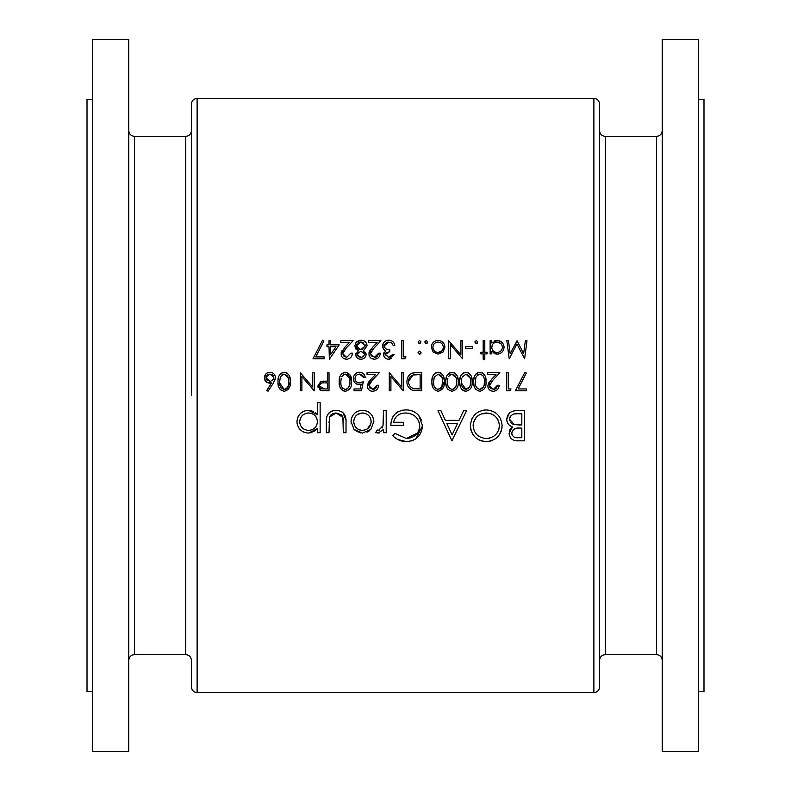 <?xml version="1.0" encoding="UTF-8"?>
<svg xmlns="http://www.w3.org/2000/svg" width="791" height="791" viewBox="0 0 791 791"><rect width="100%" height="100%" fill="white"/><g stroke="black" fill="none" stroke-linecap="round" stroke-linejoin="round"><path stroke-width="1.19" d="M197.117 692.6L593.883 692.6L593.883 98.4L197.117 98.4L197.117 692.6C193.657 692.263 191.758 690.365 191.422 686.904L191.422 660.327C191.086 656.866 189.187 654.968 185.727 654.632L185.727 136.368C189.187 136.032 191.086 134.134 191.422 130.673M92.705 99.35L87.01 99.35L87.01 691.65L92.705 691.65M128.775 39.55L128.775 751.45L92.705 751.45L92.705 39.55L128.775 39.55M593.883 98.4C597.343 98.737 599.242 100.635 599.578 104.096L599.578 686.904C599.242 690.365 597.343 692.263 593.883 692.6M698.295 99.35L703.99 99.35L703.99 691.65L698.295 691.65M662.225 395.5L662.225 751.45L698.295 751.45L698.295 39.55L662.225 39.55L662.225 395.5M362.426 433.092L370.821 429.454L373.836 421.643C373.214 414.672 369.417 410.895 362.426 410.302C355.475 410.885 351.679 414.662 351.046 421.643L354.061 429.473L362.426 433.092M320.137 432.707L320.137 402.57L317.428 402.57L317.428 414.682L308.441 410.302C301.44 410.944 297.604 414.761 296.951 421.761C297.663 428.702 301.519 432.479 308.53 433.092L317.428 428.633L317.428 432.707L320.137 432.707M386.206 432.707L386.206 410.687L383.497 410.687L383.012 425.647L378.642 430.393L377.258 429.997L375.774 432.341L378.128 433.092L383.497 429.473L383.497 432.707L386.206 432.707M451.888 440.824L466.571 410.687L463.615 410.687L459.037 420.347L445.373 420.347L440.913 410.687L437.977 410.687L451.888 440.824M524.522 440.824L524.522 410.687L516.375 410.687C510.66 410.816 507.456 413.673 506.754 419.24C506.912 423.106 508.85 425.667 512.548 426.942L509.068 433.359C509.829 438.659 513.023 441.141 518.649 440.824L524.522 440.824M486.465 441.596C496.095 440.617 501.306 435.297 502.117 425.627C501.227 416.007 495.927 410.776 486.228 409.916C476.558 410.806 471.288 416.086 470.427 425.766C471.268 435.505 476.617 440.785 486.465 441.596M392.771 435.683C396.479 439.519 400.988 441.497 406.317 441.596C416.195 440.864 421.593 435.584 422.523 425.766L418.825 415.611C415.364 411.725 411.004 409.827 405.773 409.916C396.242 410.569 391.268 415.72 390.843 425.37L403.588 425.37L403.588 422.275L393.542 422.275C395.105 416.214 399.099 413.12 405.536 413.001C413.911 413.436 418.666 417.727 419.813 425.884C418.884 433.676 414.415 437.878 406.406 438.511L395.085 433.488L392.771 435.683M346.023 432.707L346.023 422.186C346.478 414.909 343.185 410.944 336.145 410.302C329.204 410.915 325.922 414.81 326.317 421.989L326.317 432.707L329.016 432.707L329.461 417.124L336.126 413.001L342.889 417.341L343.314 432.707L346.023 432.707M290.307 381.756C290.841 376.645 288.824 373.481 284.256 372.254C279.638 373.441 277.562 376.605 278.017 381.756C277.552 386.888 279.638 390.062 284.256 391.268C288.834 390.042 290.851 386.868 290.307 381.756L286.569 390.744M526.994 340.684L525.362 340.684L523.632 353.725L517.087 340.684L510.185 353.696L508.455 340.684L506.833 340.684L509.226 358.768L516.909 343.927L524.611 358.768L526.994 340.684M351.511 381.756C352.044 376.645 350.027 373.481 345.459 372.254C340.842 373.441 338.766 376.605 339.22 381.756C338.756 386.888 340.842 390.062 345.459 391.268C350.037 390.042 352.044 386.868 351.511 381.756M377.01 385.237L372.818 389.409L368.893 385.741L372.314 380.204L379.324 372.719L367.034 372.719L367.034 374.578L375.448 374.578L370.93 379.403L367.271 385.889C367.578 389.221 369.397 391.021 372.729 391.268C376.358 390.922 378.325 388.915 378.632 385.237L377.01 385.237L375.794 388.213M484.804 359.233L484.804 353.893L487.127 353.893L487.127 352.272L484.804 352.272L484.804 340.684L483.182 340.684L483.182 352.272L480.869 352.272L480.869 353.893L483.182 353.893L483.182 359.233L484.804 359.233M472.514 348.564L472.514 346.715L465.563 346.715L465.563 348.564L472.514 348.564M438.085 354.131L443.118 351.946L444.928 347.259C444.572 343.096 442.298 340.822 438.085 340.456C433.893 340.822 431.619 343.086 431.253 347.259L433.063 351.955L438.085 354.131M420.12 354.022L421.049 352.618L419.546 351.115L418.043 352.618L419.546 354.131L418.142 353.201M526.529 390.803L526.529 388.945L518.154 388.945L526.312 373.026L524.908 372.254L515.406 390.803L526.529 390.803M497.559 385.237L493.366 389.409L489.441 385.741L492.862 380.204L499.872 372.719L487.582 372.719L487.582 374.578L495.997 374.578L491.478 379.403L487.82 385.889C488.126 389.221 489.945 391.021 493.277 391.268C496.906 390.922 498.874 388.915 499.18 385.237L497.559 385.237L496.343 388.213M472.059 381.756C472.593 376.645 470.576 373.481 466.008 372.254C461.39 373.441 459.314 376.605 459.769 381.756C459.304 386.888 461.39 390.062 466.008 391.268C470.586 390.042 472.593 386.868 472.059 381.756M444.235 381.756C444.769 376.645 442.752 373.481 438.194 372.254C433.577 373.441 431.49 376.605 431.945 381.756C431.49 386.888 433.567 390.062 438.194 391.268C442.762 390.042 444.779 386.868 444.235 381.756L440.498 390.744M403.202 372.719L401.581 372.719L401.581 386.918L389.291 372.719L389.291 390.803L390.912 390.803L390.912 376.565L403.202 390.803L403.202 372.719M404.923 358.768L405.981 356.909L403.202 356.909L403.202 340.684L401.581 340.684L401.581 358.768L404.923 358.768M378.632 353.201L374.44 357.374L370.514 353.706L373.935 348.169L380.946 340.684L368.665 340.684L368.665 342.543L377.08 342.543L372.551 347.368L368.893 353.854C369.189 357.176 371.009 358.966 374.351 359.233C377.989 358.877 379.957 356.87 380.253 353.201L378.632 353.201L377.426 356.177M350.809 353.201L346.616 357.374L342.701 353.706L346.112 348.169L353.132 340.684L340.842 340.684L340.842 342.543L349.256 342.543L344.738 347.368L341.079 353.854C341.366 357.176 343.185 358.966 346.537 359.233C350.176 358.877 352.143 356.87 352.43 353.201L350.809 353.201L346.616 357.374L343.393 355.792M324.152 358.768L324.152 356.909L315.767 356.909L323.934 340.99L322.53 340.219L313.028 358.768L324.152 358.768M329.353 359.233L339.22 344.856L330.638 344.856L330.638 340.684L329.016 340.684L329.016 344.856L326.93 344.856L326.93 346.715L329.016 346.715L329.353 359.233M358.244 350.759L355.683 354.536C356.079 357.463 357.789 359.025 360.815 359.233C363.87 359.074 365.64 357.532 366.114 354.586L363.474 350.759L367.034 345.805C366.638 342.216 364.592 340.357 360.923 340.219L356.118 342.206L354.754 345.954L358.244 350.759M392.544 354.595L388.757 357.374L385.118 354.536L389.755 351.58L389.755 349.721C386.7 349.909 384.851 348.633 384.189 345.904L388.796 342.078L391.822 343.057L393.236 345.548L394.857 345.548C394.254 342.206 392.237 340.437 388.826 340.219C385.079 340.446 382.992 342.394 382.567 346.053L383.655 349.266L385.613 350.809L383.497 354.536C383.932 357.492 385.692 359.055 388.776 359.233L394.165 354.595L392.277 355.159M421.049 341.959L419.546 340.456L418.043 341.959L419.546 343.462L421.049 341.959L419.546 340.456L418.043 341.959L418.963 343.353M421.751 372.719L416.145 372.719C410.321 372.779 407.246 375.725 406.91 381.529C406.861 385.603 408.68 388.47 412.358 390.151L421.751 390.803L421.751 372.719M458.147 381.756C458.681 376.645 456.664 373.481 452.096 372.254C447.479 373.441 445.402 376.605 445.857 381.756C445.392 386.888 447.479 390.062 452.096 391.268C456.674 390.042 458.691 386.868 458.147 381.756M485.961 381.756C486.505 376.645 484.488 373.481 479.919 372.254C475.302 373.441 473.226 376.605 473.68 381.756C473.216 386.888 475.292 390.062 479.919 391.268C484.488 390.042 486.505 386.868 485.961 381.756M509.938 390.803L511.006 388.945L508.218 388.945L508.218 372.719L506.596 372.719L506.596 390.803L509.938 390.803M427.773 341.959L426.27 340.456L424.767 341.959L426.27 343.462L427.773 341.959L426.27 340.456L424.767 341.959L425.687 343.353M462.547 340.684L460.926 340.684L460.926 354.882L448.645 340.684L448.645 358.768L450.267 358.768L450.267 344.53L462.547 358.768L462.547 340.684M477.853 341.959L476.34 340.456L474.837 341.959L476.34 343.462L477.853 341.959L476.34 340.456L474.837 341.959L475.757 343.353M490.133 353.893L491.765 353.893L491.765 351.451L497.104 354.131C501.316 353.755 503.63 351.491 504.045 347.328C503.689 343.156 501.385 340.862 497.153 340.456L491.765 342.968L491.765 340.684L490.133 340.684L490.133 353.893M354.052 390.803L361.477 390.803L363.326 381.756L359.341 382.686C356.701 382.626 355.248 381.302 354.981 378.691C355.228 375.893 356.761 374.361 359.569 374.113L363.563 377.356L365.185 377.356C364.661 374.212 362.822 372.512 359.668 372.254C355.752 372.551 353.646 374.677 353.359 378.632C353.557 382.231 355.446 384.208 359.055 384.545L361.18 384.189L360.212 388.945L354.052 388.945L354.052 390.803M329.016 390.803L329.016 372.719L327.395 372.719L327.395 381.064L321.502 381.361L317.893 385.949L321.354 390.527L329.016 390.803M268.05 391.268L273.449 383.012L275.466 377.762C275.189 374.41 273.36 372.571 269.988 372.254C266.547 372.521 264.659 374.37 264.342 377.791C264.619 381.074 266.409 382.854 269.701 383.151L271.58 382.973L266.804 390.279L268.05 391.268M314.185 372.719L312.564 372.719L312.564 386.918L300.273 372.719L300.273 390.803L301.895 390.803L301.895 376.565L314.185 390.803L314.185 372.719M191.422 395.5L191.422 104.096C191.758 100.635 193.657 98.737 197.117 98.4M518.649 440.824L516.909 440.765M515.198 440.557L513.745 440.192M513.527 440.103L512.014 439.292M511.322 438.738L510.729 438.095M509.483 435.871L509.246 435.05M509.285 431.451L509.948 429.671M510.462 428.841L511.006 428.188M511.065 428.119L511.737 427.516M511.342 426.448L510.195 425.825M509.147 425.014L508.297 424.075M508.138 423.847L507.624 422.987M506.754 419.24L509.275 413.258M509.681 412.882L510.393 412.338M511.164 411.864L512.163 411.409M512.825 411.172L514.595 410.796M511.965 431.965L511.777 433.3C512.766 429.286 515.505 427.545 520.003 428.069L521.823 428.069L521.823 437.73L518.145 437.73C514.555 438.046 512.43 436.573 511.777 433.3L511.896 434.388M512.044 434.882L512.291 435.416M513.863 436.919L514.555 437.215M514.882 437.334L518.145 437.73M518.619 428.099L516.978 428.238M515.88 428.445L515.248 428.623M514.575 428.91L513.843 429.345M513.438 429.671L512.766 430.403M512.538 430.719L512.212 431.313M512.538 423.966L514.387 424.629L509.453 419.24C510.502 415.067 513.339 413.248 517.967 413.782L521.823 413.782L521.823 424.985L514.387 424.629L520.023 424.985M509.582 418.132L509.552 420.229M510.304 422.048L510.719 422.582M510.937 422.809L511.688 423.452M516.553 413.812L515.119 413.92M513.715 414.168L512.153 414.791M511.204 415.483L510.422 416.353M510.284 416.55L509.681 417.786M521.823 413.782L517.967 413.782M330.638 346.715L336.037 346.715L330.638 354.566L330.638 346.715M352.43 353.201C352.133 356.87 350.166 358.887 346.537 359.233L343.472 358.372M341.979 356.87L341.475 355.93M341.297 355.436L341.178 354.941M341.148 352.905L341.376 351.985M341.761 351.095L342.266 350.284M346.112 348.169L344.975 349.395M343.413 351.342L343.017 352.094M342.78 352.885L343.314 355.683M356.019 356.197L355.851 353.35M356.286 349.444L355.762 348.88M355.742 348.851L355.139 347.852M356.593 341.712L357.097 341.307M358.283 340.664L359.589 340.318M362.594 340.377L363.247 340.545M364.295 341L364.918 341.425M365.224 341.692L365.976 342.572M366.282 343.057L366.559 343.571M366.915 344.668L367.004 345.232M367.034 345.805L363.474 350.759M365.363 352.302L365.679 352.826M365.917 353.389L366.065 353.982M365.986 355.555L365.64 356.454M362.733 358.916L361.784 359.154M360.815 359.233L359.717 359.124M358.906 358.896L358.204 358.58M356.603 357.206L356.108 356.395M357.394 355.238L358.501 356.731L360.904 357.374L357.324 354.922M357.433 353.814L357.305 354.605L360.192 351.629M358.946 352.064L357.631 353.379M361.487 351.629L364.463 354.239M364.127 353.33L363.741 352.826M363.257 352.39L362.753 352.054M364.473 354.882L361.714 357.314M362.753 356.998L363.287 356.682M359.994 349.662L360.795 349.721L356.375 345.914L356.474 346.715M356.899 347.684L357.413 348.317M357.809 348.683L359.895 349.652M356.978 343.947L356.375 345.914L360.904 342.078L360.063 342.127M359.875 342.157L359.252 342.295M358.847 342.434L357.789 343.057M361.714 342.117L360.904 342.078L365.412 345.746L365.313 344.945M363.979 342.968L362.515 342.276M361.754 349.652L365.412 345.746L360.795 349.721L361.645 349.662M371.206 355.792L375.27 357.305M376.071 357.087L376.793 356.701M380.253 353.201C379.957 356.87 377.989 358.887 374.351 359.233L371.286 358.372M369.793 356.87L369.288 355.93M369.11 355.436L368.992 354.941M368.972 352.905L369.199 351.985M369.585 351.095L370.089 350.284M370.297 349.988L371.266 348.791M373.935 348.169L372.235 350.027M371.226 351.342L370.841 352.094M370.593 352.885L371.127 355.683M385.158 354.16L388.757 357.374L392.039 355.564M391.555 358.491L389.251 359.213M388.776 359.233C385.711 359.074 383.951 357.502 383.497 354.536L384.04 352.41M384.515 350.156L383.19 348.544M382.844 347.753L383.071 343.759M385.405 341.119L386.344 340.654M386.473 340.614L387.63 340.318M389.953 340.298L391.031 340.565M394.511 344.214L394.857 345.548M393.236 345.548L391.822 343.057L387.956 342.127M387.728 342.157L387.125 342.295M386.581 342.493L384.288 345.084M384.218 345.489L384.288 346.695M384.327 346.834L384.723 347.674M385.326 348.406L386.087 348.96M388.203 349.582L389.755 349.721M389.755 351.58L385.603 353.132M420.614 343.027L419.863 343.432M412.358 390.151L409.471 388.351M409.006 387.847L408.215 386.73M407.622 385.504L407.207 384.208M412.546 373.115L413.347 372.947M414.316 372.808L415.226 372.739M408.591 380.481L408.532 381.539C408.551 384.96 410.143 387.254 413.298 388.44C410.143 387.264 408.551 384.96 408.532 381.539L412.882 375.033L420.13 374.578L420.13 388.945L413.98 388.608M414.662 388.717L418.854 388.945M413.515 374.875L411.903 375.438M410.242 376.704L409.609 377.525M409.115 378.464L408.64 380.105M418.053 374.578L415.552 374.637M415.443 374.647L414.464 374.736M440.498 372.779L441.19 373.174M442.347 374.252L443.187 375.596M443.593 376.595L444.196 380.174M438.194 391.268L437.383 391.209M432.776 387.214L432.519 386.463M432.321 385.711L431.995 383.338M431.995 380.155L432.519 377.02M432.578 376.832L433.122 375.537M434.002 374.212L434.556 373.649M435.871 372.769L436.622 372.482M437.522 389.36L438.135 389.409C434.684 388.302 433.161 385.751 433.577 381.756L434.259 377.218L438.135 374.113C441.625 375.201 443.118 377.752 442.614 381.756C443.108 385.781 441.615 388.332 438.135 389.409L441.912 386.661L442.584 380.52M433.606 382.992L433.735 384.238M434.121 385.939L434.368 386.621M434.585 387.066L434.882 387.57M434.981 387.709L435.841 388.599M442.298 378.049L438.135 374.113L434.259 377.218L433.933 378.316M433.606 380.6L433.577 381.756M454.41 372.779L455.092 373.174M456.259 374.252L457.099 375.596M457.505 376.595L458.108 380.174M452.096 391.268L451.295 391.209M448.438 389.854L447.904 389.291M447.617 388.925L447.133 388.154M447.024 387.956L446.421 386.463M446.223 385.711L445.906 383.338M445.906 380.155L446.431 377.02M446.49 376.832L447.034 375.537M447.904 374.212L448.457 373.649M449.782 372.769L450.534 372.482M456.496 383.012L456.526 381.756C457.02 385.781 455.527 388.332 452.047 389.409L452.66 389.36M453.253 389.202L453.826 388.945M454.341 388.618L456.199 385.474M456.229 385.365L456.318 384.871M456.397 384.248L456.486 383.131M451.434 389.36L452.047 389.409C448.586 388.302 447.073 385.751 447.479 381.756L447.835 378.316M447.518 383.012L447.884 385.454M448.022 385.939L448.279 386.621M448.497 387.066L448.784 387.57M448.883 387.709L449.743 388.599M447.518 380.6L447.479 381.756M448.418 376.595L451.384 374.173M450.741 374.351L449.772 374.885M456.199 378.049L452.047 374.113C455.537 375.201 457.03 377.752 456.526 381.756L456.496 380.52M468.321 372.779L469.004 373.174M470.625 374.904L471.011 375.596M471.416 376.595L472.009 380.174M466.008 391.268L465.197 391.209M464.426 391.041L462.606 390.082M462.349 389.854L461.815 389.291M461.529 388.925L461.044 388.154M460.935 387.956L460.332 386.463M460.135 385.711L459.818 383.338M459.818 380.155L460.342 377.02M460.392 376.832L460.945 375.537M461.815 374.212L462.369 373.649M463.694 372.769L464.446 372.482M470.408 383.012L470.427 381.756C470.922 385.781 469.429 388.332 465.958 389.409L469.735 386.661L470.111 385.484M470.131 385.365L470.23 384.871M470.309 384.248L470.398 383.131M461.43 383.012L465.958 389.409C462.498 388.302 460.975 385.751 461.39 381.756L461.746 378.316M461.43 380.6L461.39 381.756M462.073 377.218L465.958 374.113L462.073 377.218M470.111 378.049L465.958 374.113C469.439 375.201 470.932 377.752 470.427 381.756L470.408 380.52M482.233 372.779L482.915 373.174M484.537 374.904L484.913 375.596M485.328 376.595L485.921 380.174M479.919 391.268L479.109 391.209M476.251 389.854L475.717 389.291M475.431 388.925L474.956 388.154M474.847 387.956L474.244 386.463M474.046 385.711L473.73 383.338M473.73 380.155L474.244 377.02M474.303 376.832L474.857 375.537M475.727 374.212L476.281 373.649M477.606 372.769L478.357 372.482M484.31 383.002L484.339 381.756C484.834 385.781 483.341 388.332 479.86 389.409L483.637 386.661L484.013 385.484M484.043 385.365L484.141 384.871M484.221 384.248L484.31 383.131M479.247 389.36L479.86 389.409C476.409 388.302 474.887 385.751 475.302 381.756L475.984 377.218L475.302 381.756M475.332 383.012L475.46 384.228M475.846 385.939L476.103 386.621M476.311 387.066L476.607 387.57M476.706 387.709L477.566 388.599M476.231 376.595L479.198 374.173M478.555 374.351L477.596 374.885M480.483 374.163L479.86 374.113C483.35 375.201 484.843 377.752 484.339 381.756L484.31 380.52M484.023 378.049L483.647 376.882M483.459 376.486L483.044 375.794M490.756 388.49L494.197 389.34M494.988 389.123L495.71 388.747M499.18 385.237C498.884 388.905 496.916 390.922 493.277 391.268M492.2 391.179L491.181 390.912M488.729 388.915L488.215 387.986M488.037 387.461L487.918 386.957M487.82 385.889L489.016 382.31M489.204 382.053L490.193 380.817M492.862 380.204L491.715 381.42M490.153 383.378L489.767 384.119M489.52 384.92L489.748 387.195M490.143 387.837L490.647 388.391M502.048 427.18L501.83 428.732M501.464 430.245L500.96 431.728M500.94 431.787L500.317 433.122M495.245 438.906L493.94 439.707M491.063 440.923L487.187 441.586M483.024 441.279L480.266 440.488M479.484 440.152L478.931 439.875M473.977 435.871L471.574 431.896M471.05 430.393L470.576 428.06M471.584 419.645L472.217 418.281M476.202 413.456L478.773 411.696M478.842 411.666L480.147 411.053M481.63 410.539L484.695 409.975M486.228 409.916C495.898 410.737 501.197 415.977 502.117 425.627M473.196 424.5L473.137 425.776C473.898 417.866 478.298 413.614 486.336 413.001C494.227 413.614 498.587 417.826 499.408 425.637C498.666 433.478 494.316 437.769 486.336 438.511C478.347 437.858 473.947 433.616 473.137 425.776C473.967 433.626 478.367 437.868 486.336 438.511L487.622 438.451M488.858 413.218L481.264 413.93M480.137 414.435L477.962 415.779M476.093 417.539L473.671 421.999M499.358 424.391L499.17 423.106M497.954 419.724L497.203 418.528M495.512 416.6L494.563 415.789M493.535 415.048L491.3 413.901M491.27 413.891L490.074 413.495M488.887 438.263L490.133 437.947M496.481 433.834L497.895 431.748M498.459 430.581L498.874 429.414M499.358 426.913L499.408 425.637M452.106 434.951L446.796 423.442L457.564 423.442L452.106 434.951M406.317 441.596L397.814 439.499M396.647 438.817L395.668 438.145M395.085 433.488L406.406 438.511L417.48 433.013M418.746 430.808L419.21 429.642M419.546 428.396L419.744 427.18M419.754 427.16L419.576 423.511M419.467 423.037L417.223 418.439M413.199 414.968L412.012 414.365M411.923 414.326L409.491 413.485M409.046 413.377L408.196 413.218M406.871 413.05L405.536 413.001C399.119 413.11 395.124 416.204 393.542 422.275M391.061 422.335L391.743 419.398M392.306 417.964L392.998 416.62M393.849 415.364L394.818 414.207M395.925 413.169L397.131 412.259M397.171 412.23L398.456 411.498M402.174 410.242L402.797 410.134M405.773 409.916C411.013 409.827 415.364 411.725 418.825 415.611L421.603 420.347M422.523 425.766L415.908 438.708M415.324 439.094L413.386 440.142M412.526 440.508L411.004 441.002M409.461 441.338L407.899 441.536M379.759 432.815L378.978 433.023M377.495 433.043L376.902 432.885M376.318 432.637L375.774 432.341M377.258 429.997L379.502 430.264M382.073 428.05L383.012 425.647L383.497 418.093M315.688 430.561L310.023 433.013M304.09 432.262L303.101 431.807M300.382 429.8L299.591 428.969M297.426 425.074L297.011 422.928M297.792 417.341L298.276 416.323M302.053 412.2L304.041 411.132M305.108 410.756L307.096 410.371M308.441 410.302L313.454 411.439M315.589 412.833L316.558 413.723M306.839 430.245L308.549 430.393C303.2 429.948 300.234 427.061 299.651 421.732L299.829 423.452M301.193 426.596L303.645 428.989M300.362 418.39L299.651 421.732C300.224 416.432 303.171 413.525 308.51 413.001L306.789 413.169M303.596 414.484L302.409 415.433M302.271 415.562L301.707 416.185M309.33 413.04L308.51 413.001C313.938 413.396 316.914 416.284 317.428 421.652L317.28 419.912M316.796 418.261L316.42 417.48M315.955 416.719L315.342 415.947M314.838 415.433L313.463 414.405M310.22 413.159L309.38 413.05M317.428 421.652C316.954 427.041 313.997 429.958 308.549 430.393C313.987 429.968 316.944 427.061 317.428 421.652M343.304 421.198L343.136 418.617M343.037 417.974L342.463 416.343M342.187 415.868L341.534 415.057M341.129 414.672L336.126 413.001L334.029 413.228M333.041 413.545L332.101 414M331.251 414.603L330.5 415.344M329.906 416.175L329.016 422.493M326.535 418.37L326.653 417.638M329.086 412.803L329.926 412.091M330.806 411.518L332.892 410.687M333.97 410.46L335.058 410.331M337.273 410.341L338.4 410.47M338.528 410.489L342.473 412.151M342.889 412.477L345.954 419.981M369.802 430.442L369.1 431.006M368.092 431.668L367.024 432.202M360.459 432.944L355.03 430.423M351.214 423.729L351.115 423.027M351.046 421.643L351.253 419.398M351.52 418.301L352.242 416.501M352.934 415.324L354.358 413.564M359.124 410.727L360.221 410.48M366.846 411.093L367.864 411.557M370.534 413.574L371.948 415.324M372.254 415.809L373.006 417.292M373.401 418.409L373.797 420.545M373.836 421.643L370.821 429.454M361.566 430.353L362.436 430.393C357.127 429.849 354.23 426.922 353.745 421.623L353.893 423.304M354.378 424.965L355.189 426.458M356.286 427.793L357.591 428.9M359.084 429.731L359.905 430.027M353.903 419.932L353.745 421.623C354.22 416.333 357.127 413.466 362.436 413.001L357.581 414.405M356.257 415.473L355.693 416.106M363.257 413.04L362.436 413.001C367.746 413.436 370.643 416.313 371.137 421.623L370.979 419.912M370.485 418.291L369.684 416.788M368.606 415.463L367.331 414.425M364.137 413.149L363.296 413.04M371.058 422.799L371.137 421.623C370.653 426.932 367.756 429.859 362.436 430.393L365.788 429.74M366.52 429.384L367.271 428.92M367.301 428.9L370.781 424.154M421.049 352.618L420.941 353.201M418.043 352.618L419.546 351.115M427.338 343.027L426.586 343.432M432.38 343.472L433.231 342.424M443.929 343.68L444.423 344.629M444.809 345.944L444.908 346.596M437.581 352.479L438.095 352.509C434.892 352.173 433.152 350.413 432.875 347.239C433.152 344.085 434.892 342.365 438.095 342.078L437.067 342.167M433.25 349.246L435.179 351.609M436.068 342.454L435.169 342.918M432.974 346.231L432.875 347.239M440.112 342.454L438.095 342.078C441.289 342.345 443.029 344.065 443.306 347.239L443.217 346.231M442.92 345.252L442.446 344.352M441.803 343.561L441.012 342.918M443.217 348.267L443.306 347.239C443.029 350.423 441.289 352.173 438.095 352.509L441.793 350.947M441.803 350.937L442.446 350.146M477.408 343.027L476.657 343.432M494.227 341.05L496.353 340.486M497.153 340.456L501.01 341.613M502.918 343.521L503.551 344.698M503.936 346.043L504.015 346.676M504.045 347.328L503.531 349.948M498.419 354.022L497.766 354.101M496.303 354.091L494.078 353.468M496.204 352.45L497.084 352.509C493.821 352.242 492.042 350.492 491.765 347.259C492.042 344.065 493.821 342.335 497.104 342.078L496.056 342.167M492.625 350.205L493.297 351.006M495.037 352.143L495.532 352.311M492.615 344.352L491.765 347.259M500.851 343.61L497.104 342.078C500.317 342.384 502.087 344.125 502.423 347.308L502.315 346.28M501.998 345.301L501.504 344.401M502.325 348.327L502.423 347.308C502.107 350.492 500.327 352.222 497.084 352.509L498.122 352.41M500.05 351.649L501.514 350.215M369.595 387.837L373.649 389.34M374.44 389.123L375.161 388.747M378.632 385.237C378.335 388.905 376.368 390.922 372.729 391.268M371.651 391.179L370.633 390.912M368.181 388.915L367.667 387.986M367.489 387.461L367.37 386.957M367.271 385.889L368.468 382.31M368.655 382.053L369.644 380.817M372.314 380.204L371.167 381.42M369.605 383.378L369.219 384.119M368.972 384.92L369.486 387.689M361.18 384.189L356.79 384.129M354.912 382.814L353.448 379.759M354.358 375.043L356.632 372.937M358.412 372.353L359.035 372.274M359.668 372.254L361.21 372.452M364.977 376.348L365.185 377.356M363.563 377.356L363.376 376.674M363.089 376.022L360.943 374.331M360.271 374.163L359.569 374.113C356.761 374.361 355.228 375.893 354.981 378.691C355.238 381.292 356.692 382.617 359.341 382.686L359.865 382.666M362.367 382.112L363.326 381.756M347.031 372.482L351.461 380.174M345.459 391.268L344.649 391.209M343.877 391.041L342.058 390.082M341.801 389.854L341.267 389.291M340.98 388.925L339.784 386.463M339.586 385.711L339.27 383.338M339.27 380.155L339.794 377.02M339.843 376.832L340.397 375.537M341.267 374.212L341.821 373.649M343.146 372.769L343.897 372.482M349.859 383.012L349.879 381.756C350.373 385.781 348.88 388.332 345.41 389.409L346.023 389.36M346.616 389.202L347.18 388.945M347.704 388.618L349.681 384.861M349.76 384.248L349.849 383.131M344.797 389.36L345.41 389.409C341.949 388.302 340.427 385.751 340.842 381.756L341.198 378.316M340.881 383.012L340.921 383.586M340.931 383.655L341 384.228M341.386 385.939L341.643 386.621M341.86 387.066L342.147 387.57M342.246 387.709L343.106 388.599M340.881 380.6L340.842 381.756M341.781 376.595L344.747 374.173M344.095 374.351L343.136 374.885M349.563 378.049L345.41 374.113C348.89 375.201 350.383 377.752 349.879 381.756L349.859 380.52M324.013 390.784L322.016 390.645M320.612 390.279L319.94 389.923M319.92 389.914L319.297 389.429M318.091 387.471L317.942 386.72M317.893 385.949L320.741 381.598M322.066 381.252L323.796 381.114M325.477 382.893L327.395 382.923L327.395 388.945L324.092 388.945L319.515 385.949C320.039 383.586 321.611 382.557 324.231 382.884L323.43 382.893M319.623 386.73L319.92 387.422M320.414 388.035L321.008 388.47M321.047 388.49L321.621 388.717M322.54 388.875L324.092 388.945M321.601 383.151L321.087 383.358M321.008 383.398L320.434 383.803M319.742 384.792L319.515 385.949M271.58 382.973L266.705 382.271L264.392 378.592M264.342 377.791L265.984 373.817M266.854 373.154L268.891 372.353M269.988 372.254L272.114 372.67M275.426 378.484L275.11 379.848M269.286 381.242L270.047 381.302L265.964 377.693L266.3 379.156M266.715 379.789L267.249 380.323M265.984 377.337L269.909 374.113L267.773 374.667M267.18 375.112L266.676 375.636M266.597 375.735L266.043 376.961M272.025 374.667L269.909 374.113L273.824 377.327M273.765 376.951L273.172 375.676M273.132 375.636L272.628 375.102M272.618 375.092L272.045 374.677M273.775 378.424L270.779 381.242M272.727 380.303L273.211 379.759M273.261 379.68L273.567 379.126M286.569 372.779L287.252 373.174M288.418 374.252L289.259 375.596M289.664 376.595L290.267 380.174M284.256 391.268L283.455 391.209M280.597 389.854L280.063 389.291M279.777 388.925L279.292 388.154M279.183 387.956L278.58 386.463M278.383 385.711L278.066 383.338M278.066 380.155L278.59 377.02M278.65 376.832L279.193 375.537M280.063 374.212L280.617 373.649M281.942 372.769L282.694 372.482M288.656 383.002L288.685 381.756C289.18 385.781 287.687 388.332 284.206 389.409L284.819 389.36M285.413 389.202L285.976 388.945M286.5 388.618L288.359 385.464M288.389 385.365L288.478 384.871M288.557 384.248L288.646 383.131M279.678 383.012L284.206 389.409C280.746 388.302 279.233 385.751 279.638 381.756L280.33 377.218L279.638 381.756M280.578 376.595L283.544 374.173M282.901 374.351L281.932 374.885M288.359 378.049L284.206 374.113C287.697 375.201 289.19 377.752 288.685 381.756L288.656 380.52M185.727 136.368L134.47 136.368L134.47 654.632C131.009 654.968 129.111 656.866 128.775 660.327M599.578 130.673C599.914 134.134 601.813 136.032 605.273 136.368L605.273 654.632L656.53 654.632L656.53 136.368C659.991 136.032 661.889 134.134 662.225 130.673M134.47 136.368C131.009 136.032 129.111 134.134 128.775 130.673M605.273 136.368L656.53 136.368M605.273 654.632C601.813 654.968 599.914 656.866 599.578 660.327M656.53 654.632C659.991 654.968 661.889 656.866 662.225 660.327M185.727 654.632L134.47 654.632"/></g></svg>
